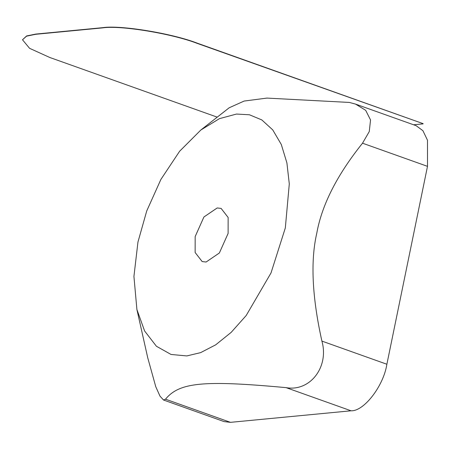 <?xml version="1.0" encoding="UTF-8"?>
<svg xmlns="http://www.w3.org/2000/svg" width="450" height="450" viewBox="0 0 450 450"><rect width="100%" height="100%" fill="white"/><g stroke="black" fill="none" stroke-linecap="round" stroke-linejoin="round"><path stroke-width="0.67" d="M22.5 39.774L26.606 35.949L35.752 34.076L102.741 27.658C120.206 24.891 172.131 33.401 197.167 43.133L423.129 123.654L197.123 43.352C172.086 33.621 120.161 25.11 102.696 27.878L35.707 34.296L26.561 36.169L22.5 39.774L29.565 48.313L49.748 57.471L217.232 117.152M362.526 143.196L427.5 166.348L386.876 364.247L321.902 341.094C312.081 296.854 310.382 260.854 316.806 233.089C321.879 204.846 337.118 174.881 362.526 143.196L369.264 131.58L370.547 119.953L365.676 110.317L355.534 104.096L349.329 102.437L266.934 98.089L244.142 101.053L229.191 107.769L200.869 129.994L179.623 151.251L160.886 179.443L146.717 210.988L137.953 242.049L133.931 276.418L136.901 309.51L144.602 330.969L156.42 346.264L171.028 354.459L186.817 355.928L200.638 352.626L215.685 344.841L231.188 332.353L246.189 315.517L271.018 272.942L285.328 227.931L289.294 183.909L286.903 162.906L281.301 144.484L272.745 129.904L261.849 119.942L249.463 114.784L236.469 114.052L219.459 118.648L200.869 129.994M413.595 124.779L423.084 123.874M427.5 166.348L427.489 140.226L422.91 130.686L416.109 125.679L355.539 104.096M321.902 341.094C329.265 366.964 310.061 391.916 286.082 387.641L351.056 410.794C363.909 411.486 383.608 385.892 386.876 364.247M351.056 410.794L230.473 422.342L165.499 399.189L163.524 400.005L159.998 396.146L155.773 386.741L147.735 357.778L136.901 309.51M163.519 400.011L224.094 421.599L230.473 422.342M217.192 207.956L221.113 208.412L228.139 217.474L228.116 233.409L219.364 252.99L206.094 262.024L202.168 261.568L195.143 252.506L195.171 236.565L203.917 216.99L217.192 207.956M286.082 387.641C203.406 380.019 179.438 382.314 165.499 399.189"/></g></svg>

